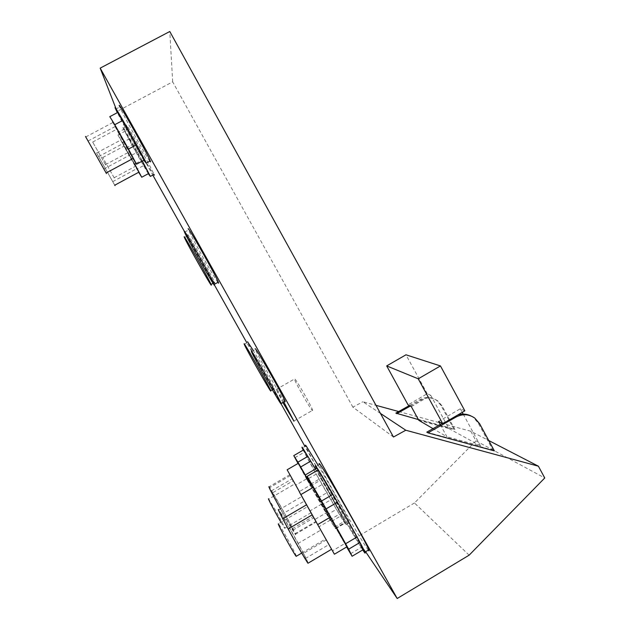 <?xml version="1.0" encoding="UTF-8"?>
<svg xmlns="http://www.w3.org/2000/svg" width="630" height="630" viewBox="0 0 630 630"><rect width="100%" height="100%" fill="white"/><g stroke="black" fill="none" stroke-linecap="round" stroke-linejoin="round"><path stroke-width="0.47" stroke-dasharray="3.15 2.36" d="M310.913 484.824L322.253 504.803L332.419 498.834L315.354 469.098M299.337 491.589L313.323 516.364L291.887 528.964L280.484 509.008M310.85 484.864L321.686 504.063L310.173 510.82M291.887 528.964L294.911 533.815L316.134 521.325L316.449 521.868L289.902 474.666L313.323 516.364M322.253 504.803L334.546 527.113L329.868 519.813L306.904 479.524L316.236 474.083L336.452 509.323L345.216 522.916L332.419 498.834M321.686 504.063L330.333 520.073L306.637 478.816L295.84 485.116L287.138 469.783M316.134 521.325L295.84 485.116M294.911 533.815L295.281 534.334C297.872 537.902 288.438 519.963 279.389 504.016L272.822 492.66L293.336 480.706M279.854 505.11L271.388 490.888C269.16 487.746 276.688 502.149 284.516 515.938L292.958 530.106C295.108 533.067 287.359 518.317 279.854 505.11M305.991 503.354L292.21 478.769L305.991 503.354M305.227 501.976L295.021 483.761L305.227 501.976M280.972 522.246L284.681 528.192C286.351 530.373 280.697 519.419 275.097 509.576L268.758 499.07L295.021 483.761M290.414 475.563L269.703 487.612L272.822 492.66M289.902 474.666L269.112 486.754L269.703 487.612M330.333 520.073L319.166 526.649M306.637 478.816L298.242 463.334M306.904 479.524L298.037 463.459M303.369 450.041L316.236 474.083M294.856 457.695L304.385 452.167M310.543 485.99L319.859 480.548M327.009 514.883L336.452 509.323M329.868 519.813L339.373 514.214M335.357 528.735L345.216 522.916M334.546 527.113L344.476 521.246M318.292 497.755L328.466 491.794M283.114 402.956L276.042 389.222L284.051 402.42M312.393 410.579L312.661 410.264C311.874 406.83 296.328 379.669 294.572 378.638L294.399 379.055C295.297 382.623 310.141 408.642 312.393 410.579M154.295 175.132C155.917 179.959 129.827 133.56 126.795 126.228L126.583 125.693C123.614 118.416 151.357 167.667 154.019 174.408M148.286 173.707C142.175 163.713 125.394 133.347 123.149 128.173L122.921 127.654C121.086 123.37 132.867 143.601 142.356 161.06M149.743 161.123C145.357 155.074 122.858 114.487 119.755 106.99L119.464 106.249M143.805 160.28C137.852 150.594 122.755 123.448 117.345 112.66M217.846 282.382C213.68 276.846 191.244 236.785 188.528 229.997L188.165 228.895M214.893 283.224C214.428 284.209 190.48 241.778 188.008 235.604L187.74 234.801C186.976 231.588 212.483 276.688 214.665 282.421L214.893 283.224M252.992 350.044C260.544 362.675 273.105 385.442 274.318 388.663L274.255 389.127C271.979 386.773 249.724 347.461 247.748 342.326L247.543 341.751M284.752 401.467C280.846 396.49 257.733 355.635 255.41 349.595L255.142 348.831M318.158 465.326C331.034 487.124 348.264 518.301 349.713 522.388C350.233 523.711 349.855 523.443 348.571 521.585C341.452 511.473 308.227 452.954 305.668 446.064L302.243 448.048M315.48 469.019C328.246 490.857 344.649 520.506 346.185 524.475C346.736 525.782 346.382 525.499 345.122 523.624C338.735 514.23 309.125 462.255 303.219 450.127M368.282 550.116L367.188 548.596C358.415 536.083 322.387 472.76 319.371 464.617L315.575 466.83M362.738 549.935C353.698 536.217 322.064 480.643 316.355 468.515M409.35 405.578L420.407 399.404C426.045 396.561 431.44 396.868 436.598 400.334L440.882 405.248L453.805 428.951L454.923 429.558L418.399 419.588M410.287 406.09L421.391 399.885C427.053 397.034 432.471 397.341 437.645 400.822L441.945 405.759L454.923 429.558M442.228 423.462L457.482 415.146M471.083 415.997L473.319 417.383L478.194 422.998L492.896 450.096L494.361 450.891M411.303 406.641L430.755 395.325L427.234 393.718L408.051 404.877M427.234 393.718L405.98 354.8M464.845 410.831L460.294 408.768L438.582 421.478M395.845 413.123L453.805 428.951M426.801 432.141L492.896 450.096M440.268 424.565L446.946 436.795L433.015 428.644M463.2 414.115L480.485 445.906L446.946 436.795M460.294 408.768L462.247 412.359M418.808 420.336L448.883 428.55L430.755 395.325M448.883 428.55L480.485 445.906M365.597 551.715L356.06 537.587L304.975 446.465M153.169 175.738L117.101 111.408L115.841 108.179M281.358 404.358L246.566 342.303M214.665 285.414L184.196 231.068M380.449 413.414L362.88 401.751L375.992 405.334M398.688 411.54L470.775 431.251L488.746 440.535M470.775 431.251L475.981 440.827L544.745 477.981M475.981 440.827L414.469 502.96L469.145 555.164M414.469 502.96L356.06 537.587M393.466 437.015L352.902 407.185L362.88 401.751M352.902 407.185L172.683 81.845L117.101 111.408M172.683 81.845L169.785 31.5M350.556 553.738L361.258 547.375L362.904 549.832M334.428 554.203L326.387 539.831L303.526 553.345L308.306 563.047M346.823 546.856L344.791 543.533L332.538 550.793M303.526 553.345L298.203 543.399L320.883 530.019L301.935 496.464L326.387 539.831M281.216 515.025C283.067 519.908 302.833 555.455 305.4 558.495C305.944 559.204 305.944 558.928 305.385 557.668C302.652 551.234 284.051 517.868 281.382 514.576L281.216 515.025M328.639 543.903L304.503 501.039L328.639 543.903M325.545 538.414L307.637 506.607L325.545 538.414M296.415 556.195L296.242 555.731C294.415 551.037 280.531 526.066 278.452 523.719L307.637 506.607M298.203 543.399C290.343 528.94 280.925 512.655 278.846 509.969L301.935 496.464M314.945 519.451L299.226 491.652L311.472 484.502L326.891 512.426L314.945 519.451L320.883 530.019M344.791 543.533L326.891 512.426M346.626 546.966L311.22 484.651M316.866 468.208L321.324 477.926L342.082 515.167L361.258 547.375M310.881 484.029L321.324 477.926M313.827 489.368L324.214 483.297M331.75 521.254L342.082 515.167M335.908 528.538L346.279 522.42M138.915 172.155L120.795 140.033L139.128 172.604M115.006 185.622L96.374 152.641L114.731 185.204M98.453 156.311L112.935 181.968L98.453 156.311M137.072 168.95L122.677 143.333L137.072 168.95M135.686 166.485L124.071 145.814L135.686 166.485M114.298 178.014L102.611 157.311L114.298 178.014M142.246 161.123L124.953 131.268L132.04 144.892L148.648 173.51M129.693 138.687L122.59 142.49L117.991 134.985L124.953 131.268M117.991 134.985L125.244 148.546L132.04 144.892M125.244 148.546L136.86 169.21L143.632 165.556M136.86 169.21L138.962 172.683M136.009 163.414L141.813 160.288M134.726 164.099L122.59 142.49M112.754 121.936L112.998 122.448C115.826 128.378 135.356 163.076 133.568 158.988M106.454 173.573L85.483 136.466M87.822 140.6L104.131 169.462L87.822 140.6M131.261 154.886L115.077 126.071L131.261 154.886M129.701 152.113L116.637 128.851L129.701 152.113M105.651 165.029L92.5 141.734L105.651 165.029M117.629 112.51L138.75 151.428L144.27 160.028M109.801 116.676L118.125 132.324L125.756 128.252M118.125 132.324L131.158 155.515L138.75 151.428M131.158 155.515L133.355 159.099M420.407 399.404L421.391 399.885M440.882 405.248L441.945 405.759M479.595 423.667L478.194 422.998M271.388 490.888L292.21 478.769M284.681 528.192L311.236 512.599M292.958 530.106L314.094 517.679M295.281 534.334L316.449 521.868M335.168 528.342L345.051 522.506M294.084 420.966L312.661 410.264M123.149 128.173L126.795 126.228M115.652 109.171L119.755 106.99M184.519 232.194L188.528 229.997M184.432 237.565L188.008 235.604M244.235 344.311L247.748 342.326M251.488 351.816L255.41 349.595M436.598 400.334L437.645 400.822M473.319 417.383L474.697 418.021M346.185 524.475L349.713 522.388M272.341 389.789L274.318 388.663M213.034 283.327L214.665 282.421M276.003 389.568L294.399 379.055M305.4 558.495L328.962 544.548M301.699 553.069L325.765 538.855M281.382 514.576L304.503 501.039M96.595 152.98L120.795 140.033M112.731 181.653L136.915 168.612M102.753 157.539L124.181 146.05M114.132 177.762L135.56 166.218M98.626 156.587L122.819 143.624M85.79 136.946L112.998 122.448M103.84 169.029L131.04 154.413M92.697 142.049L116.794 129.189M105.43 164.674L129.528 151.736M88.066 140.986L115.266 126.48"/><path stroke-width="0.94" d="M268.758 499.07C267.049 496.786 272.577 507.552 278.358 517.71L280.972 522.246M280.484 509.008C271.68 492.983 267.884 485.565 269.112 486.754M310.85 484.864L298.242 463.334L287.138 469.783L299.337 491.589M298.037 463.459L293.769 455.608L297.919 462.152L310.913 484.824M315.354 469.098L307.881 456.364L297.919 462.152M307.881 456.364L303.369 450.041L293.769 455.608M300.723 466.964L310.755 461.128M284.051 402.42L293.958 421.202L283.114 402.956M142.356 161.06L150.373 176.384L148.286 173.707M119.464 106.249C115.818 97.264 146.829 152.295 150.231 160.855L150.609 161.855L149.743 161.123M117.345 112.66L115.345 108.439C111.526 99.532 142.553 154.594 146.129 163.068L143.805 160.28M188.165 228.895C187.299 225.044 215.57 274.964 218.303 282.122L218.602 283.224L217.846 282.382M214.602 285.453C214.082 286.437 187.748 239.802 184.519 232.194L184.125 231.108C183.102 227.343 211.373 277.294 214.263 284.374L214.602 285.453M211.318 285.209C210.971 286.13 187.023 243.684 184.432 237.565L184.141 236.778C183.259 233.636 208.758 278.759 211.066 284.421L211.318 285.209M247.543 341.751L252.992 350.044M270.743 391.135C268.577 388.718 246.322 349.39 244.235 344.311L244.117 343.681C245.157 344.067 268.908 385.969 270.766 390.687L270.743 391.135M255.142 348.831L255.307 348.736C256.804 349.28 283.02 395.372 285.154 401.239L285.051 401.845L284.752 401.467M281.122 404.098C278.365 400.956 254.032 358.005 251.488 351.816L251.339 350.981C252.701 351.603 278.901 397.727 281.169 403.515L281.122 404.098M305.668 446.064C305.196 444.914 305.361 444.859 306.148 445.906L318.158 465.326M303.219 450.127L302.243 448.048C301.754 446.906 301.896 446.867 302.66 447.93L315.48 469.019M319.371 464.617C318.772 463.121 319 463.081 320.072 464.499C325.497 470.98 366.392 542.509 368.802 549.809C369.298 551.092 369.133 551.195 368.282 550.116M316.355 468.515L315.575 466.83C314.945 465.349 315.15 465.326 316.189 466.759C321.41 473.358 362.258 544.966 364.864 552.156C365.558 553.841 365.053 553.416 363.36 550.88L362.738 549.935M418.399 419.588L395.845 413.123L409.35 405.578M396.727 413.666L410.287 406.09M427.967 432.857L456.144 416.989C462.609 413.705 468.791 414.052 474.697 418.021L479.595 423.667L494.361 450.891L427.967 432.857L426.801 432.141L442.228 423.462M457.482 415.146C462.176 413.54 466.712 413.823 471.083 415.997M433.015 428.644L418.808 420.336L411.303 406.641L408.051 404.877L386.686 365.912L418.233 378.811L442.78 423.762L438.582 421.478L440.268 424.565M418.233 378.811L440.449 365.935L405.98 354.8L386.686 365.912M440.449 365.935L464.845 410.831L442.78 423.762M150.373 176.384L154.019 174.408L154.295 175.132M462.247 412.359L463.2 414.115M397.191 598.5L100.178 68.134L169.785 31.5L393.466 437.015L405.791 430.235L538.39 466.192L544.745 477.981L469.145 555.164L397.191 598.5L365.597 551.715M115.841 108.179L100.178 68.134M304.975 446.465L281.358 404.358M246.566 342.303L214.665 285.414M184.196 231.068L153.169 175.738M405.791 430.235L380.449 413.414M488.746 440.535L538.39 466.192M375.992 405.334L398.688 411.54M311.22 484.651L307.172 476.319L326.088 508.882L348.666 549.179L352.107 556.259L346.626 546.966M307.172 476.319L318.111 469.948L316.866 468.208L306.03 474.524M311.472 484.502C310.944 483.438 311.055 483.494 311.803 484.675L313.386 487.266L300.825 494.613L317.654 524.601L334.404 554.219L346.823 546.856M299.226 491.652L300.825 494.613M278.846 509.969C278.232 509.158 278.161 509.323 278.633 510.465L282.72 518.758L306.542 504.795M278.452 523.719L278.295 524.113C279.633 527.956 294.147 554.132 296.171 556.345L296.415 556.195M312.189 514.86L288.162 528.972L282.72 518.758M308.306 563.047L307.983 563.244C306.07 560.85 296.195 543.792 288.162 528.972M317.654 524.601L330.529 517.017L346.98 546.761M313.386 487.266L330.529 517.017M352.107 556.259L362.904 549.832L359.887 542.517L356.95 537.02L345.665 543.714M356.95 537.02L337.436 502.212L318.111 469.948M326.088 508.882L337.436 502.212M321.584 501L332.892 494.369M348.666 549.179L359.887 542.517M138.962 172.683L141.734 177.243L148.648 173.51L142.246 161.123M141.734 177.243L134.726 164.099L136.009 163.414M139.128 172.604L138.915 172.155L114.731 185.204L115.006 185.622M122.795 120.417L117.629 112.51L109.801 116.676L114.778 124.685L122.795 120.417L144.27 160.028L136.497 164.209L128.473 149.066L136.45 144.782M133.355 159.099L136.497 164.209M128.473 149.066L114.778 124.685M85.483 136.466L106.454 173.573M133.568 158.988L133.276 158.366C130.646 152.767 110.195 116.471 112.754 121.936M455.159 416.509L456.144 416.989M364.864 552.156L368.802 549.809M281.169 403.515L285.154 401.239M270.766 390.687L272.341 389.789M211.066 284.421L213.034 283.327M214.263 284.374L218.303 282.122M146.129 163.068L150.231 160.855M296.171 556.345L301.699 553.069M307.983 563.244L331.577 549.265M106.076 172.998L133.276 158.366"/></g></svg>

